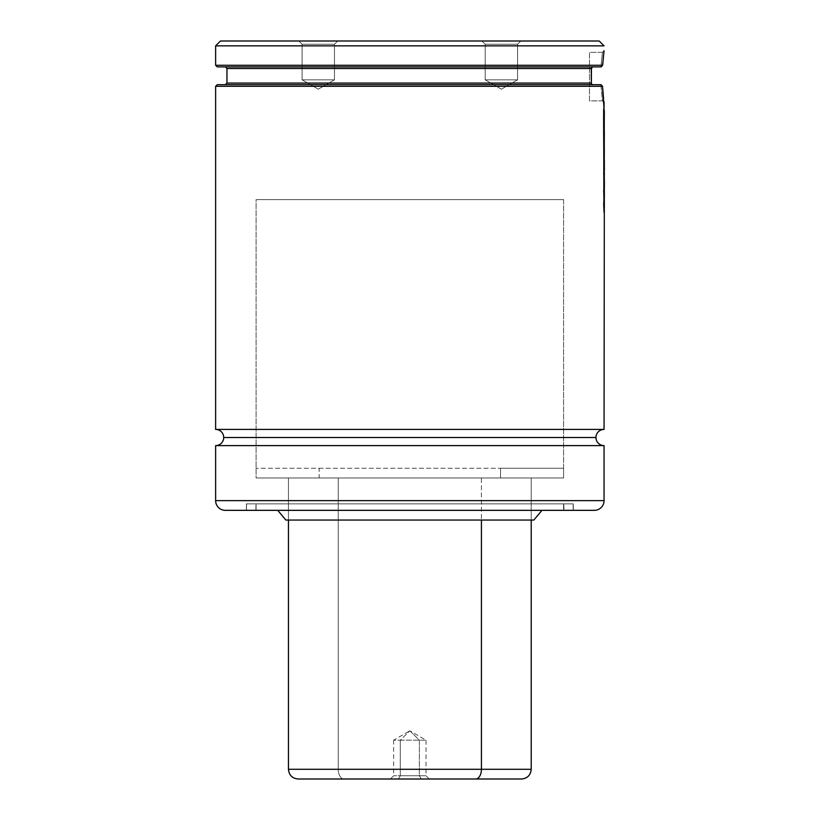 <?xml version="1.0" encoding="UTF-8"?>
<svg xmlns="http://www.w3.org/2000/svg" width="820" height="820" viewBox="0 0 820 820"><rect width="100%" height="100%" fill="white"/><g stroke="black" fill="none" stroke-linecap="round" stroke-linejoin="round"><path stroke-width="0.61" stroke-dasharray="4.1 3.07" d="M604.053 429.424L215.629 429.424L604.053 429.424M223.716 437.511L595.955 437.511L223.716 437.511M604.371 188.518L604.299 192.669L603.725 190.947L604.299 185.187L603.725 190.947L604.299 192.669L604.371 185.064M318.283 89.185L302.098 79.837L334.468 79.837L318.283 89.185L302.098 79.837L302.098 44.239L334.468 44.239L334.468 79.837L302.098 79.837L334.468 79.837L318.283 89.185L334.468 79.837L302.098 79.837L302.098 44.239L298.869 41L337.707 41L334.468 44.239L302.098 44.239L334.468 44.239L334.468 79.837L334.468 44.239L302.098 44.239L298.869 41L337.707 41L334.468 44.239L337.707 41L298.869 41L337.707 41L298.869 41L337.338 41L298.869 41L302.098 44.239L334.468 44.239L302.098 44.239L302.098 79.837L334.468 79.837L302.098 79.837L318.283 89.185L334.468 79.837L334.468 44.239L337.707 41L298.869 41L302.098 44.239L334.468 44.239L302.098 44.239L302.098 79.837L334.468 79.837L302.098 79.837L318.283 89.185M501.389 89.185L517.574 79.837L485.204 79.837L501.389 89.185L517.574 79.837L517.574 44.239L485.204 44.239L485.204 79.837L517.574 79.837L485.204 79.837L501.389 89.185L485.204 79.837L517.574 79.837L517.574 44.239L520.813 41L481.965 41L485.204 44.239L517.574 44.239L485.204 44.239L485.204 79.837L485.204 44.239L517.574 44.239L520.813 41L481.965 41L485.204 44.239L481.965 41L520.813 41L481.965 41L520.813 41L517.574 44.239L485.204 44.239L517.574 44.239L517.574 79.837L485.204 79.837L517.574 79.837L501.389 89.185L485.204 79.837L485.204 44.239L481.965 41L520.813 41L517.574 44.239L485.204 44.239L517.574 44.239L517.574 79.837L485.204 79.837L517.574 79.837L501.389 89.185M592.993 66.891L600.957 66.891L602.433 52.326L589.488 52.326L589.488 100.88L602.433 100.88L600.875 84.696L592.911 84.696L591.364 83.691L592.911 84.696L225.336 84.696L601.039 84.696L602.433 100.88L589.488 100.88L589.488 52.326L602.433 52.326L601.121 66.891L602.628 65.272L215.629 65.272L602.628 65.272L601.121 66.891L217.249 66.891L592.993 66.891M591.794 67.383L592.337 67.025L591.794 67.383M256.086 477.978L563.586 477.978L563.586 199.608L256.086 199.608L256.086 477.978L256.824 477.978L256.086 477.978L256.086 199.608L563.586 199.608L563.586 477.978L256.086 477.978L500.518 477.978L500.518 468.261L256.086 468.261L319.164 468.261L319.164 477.978L256.086 477.978L256.086 468.261M288.455 520.054L531.216 520.054L531.216 477.978L288.455 477.978L288.455 520.054L289.04 520.054L288.455 520.054L288.455 477.978L531.216 477.978L531.216 520.054L285.862 520.054L533.81 520.054L288.455 520.054L288.455 477.978L531.216 477.978L288.455 477.978L338.25 477.978L338.25 769.293A9.707 5.73 -90 0 0 343.98 779L298.162 779M277.724 510.337L594.336 510.337L246.379 510.337L573.303 510.337L573.303 503.869L246.379 503.869L246.379 510.337L573.139 510.019L246.543 510.019L246.543 503.869L573.139 503.869L573.139 510.019L573.139 503.869L425.846 503.869L573.303 503.869L573.303 510.337L246.379 510.337L246.379 503.869L573.303 503.869L246.543 503.869L573.139 503.869L246.543 503.869L246.543 510.019L573.139 510.019L246.861 510.337L572.811 510.337L255.604 510.337L564.078 510.337L563.75 503.869L255.922 503.869L255.922 510.019L563.75 510.019L255.604 510.337L563.586 510.019L256.086 510.019L256.086 503.869L563.586 503.869L563.586 510.019L563.586 503.869L424.904 503.869L563.75 503.869L564.078 510.337L255.604 510.337L563.75 510.019L255.922 510.019L255.922 503.869L563.75 503.869L256.086 503.869L563.586 503.869L256.086 503.869L256.086 510.019L563.586 510.019L277.724 510.337M215.629 500.63L604.053 500.63L215.629 500.63M215.629 445.608L604.053 445.608L215.629 445.608M602.639 88.181L602.536 86.315L601.039 84.696L602.536 86.315L215.629 86.315L602.536 86.377M604.053 203.965L604.371 212.472L604.371 203.965L603.438 208.013L604.053 203.965M603.438 202.273L603.438 208.013L603.438 202.273L604.371 198.132L603.756 208.013L604.053 196.134L603.438 202.273M604.022 197.927L604.012 179.047L603.407 191.531L604.022 197.927M603.756 180L604.33 175.203L603.725 180.01L603.438 173.84L603.756 180L604.33 175.203L604.053 132.82L603.438 136.919L603.756 180L603.756 141.399L603.756 153.791L604.371 138.641L604.053 112.248L603.438 116.379L603.438 135.976L604.053 131.866L604.053 109.265L603.438 116.379L603.438 135.976L604.053 131.866M603.899 101.362L604.012 102.213M602.69 88.919L603.305 96.309M604.002 196.995L604.002 210.514L604.002 196.995M603.94 110.239L603.94 210.514L603.94 110.239M603.551 54.663L602.628 65.272L603.551 54.663M215.629 45.858L604.053 45.858L215.629 45.858M220.488 41L599.194 41L220.488 41M591.394 67.988L592.101 67.148M226.955 68.511L591.281 68.511L226.955 68.511L591.281 68.511L591.22 83.076L226.955 83.076M591.435 67.906L591.22 83.076L226.955 83.076L591.22 83.076L591.732 84.214M217.249 84.696L601.039 84.696L217.249 84.696M246.379 503.869L362.389 503.869L246.379 503.869M246.861 510.337L393.866 510.337L246.861 510.337M255.922 503.869L394.748 503.869L255.922 503.869M256.414 510.337L394.799 510.337L256.414 510.337M256.086 199.608L563.586 199.608L256.086 199.608M589.488 100.88L589.488 52.326L589.488 100.88M601.121 66.891L602.628 65.272M600.957 66.891L602.433 52.326L600.957 66.891M600.875 84.696L602.433 100.88L600.875 84.696L602.536 86.315M602.433 100.88L604.053 102.5L603.602 98.974M604.361 125.593L603.991 127.479L604.361 125.593M604.371 131.866L603.438 135.976L604.237 123.861L603.438 122.118L603.438 116.379L604.371 112.248L603.766 116.379L603.766 135.976L604.371 131.866M604.197 173.44L604.248 169.217L604.073 173.03M603.745 173.03L603.92 169.217L603.868 173.44M604.073 180L603.766 136.919L603.438 173.84L604.371 132.82L603.438 136.919L604.053 132.82M604.33 147.487L603.858 148.779L603.858 140.814L603.756 153.791L604.371 150.911L604.073 141.399L604.33 147.487M604.258 158.414L603.756 164.482L604.258 158.414M604.371 186.642L603.981 192.669L604.032 184.797M604.371 186.427L603.848 193.325L603.981 185.187M604.361 197.517L603.735 191.531L604.227 180.01L603.407 191.531L603.93 198.932L604.053 179.344L603.93 198.932M604.053 179.344L603.909 180.01M604.371 196.134L604.258 198.932M409.836 730.815L419.379 740.163L426.021 740.163L400.293 740.163L409.836 730.815L400.293 740.163L426.021 740.163L409.836 730.815L419.379 740.163L419.379 775.761L426.021 775.761L400.293 775.761L400.293 740.163L400.293 775.761L426.021 775.761L419.379 775.761L421.295 779L429.26 779L398.387 779L400.293 775.761L398.387 779L429.239 779L390.412 779L421.295 779L419.379 775.761L393.651 775.761L419.379 775.761L419.379 740.163L393.651 740.163L400.293 740.163L393.651 740.163L409.836 730.815M288.455 769.293L338.25 769.293L288.455 769.293M531.216 769.293L338.25 769.293L338.25 477.978L531.216 477.978L288.558 477.978L531.114 477.978L481.422 477.978L481.422 520.054L481.422 477.978L288.455 477.978M319.164 468.261L563.586 468.261L500.518 468.261L500.518 477.978L563.586 477.978L319.164 477.978L319.164 468.261M500.518 477.978L256.219 477.978L500.518 477.978M475.702 779L343.98 779A9.707 5.73 90 0 1 338.25 769.293L481.422 769.293M521.335 779L298.265 779M400.293 740.163L419.379 740.163M604.053 50.707L602.433 52.326M429.26 779L426.021 775.761L426.021 740.163M563.586 468.261L563.586 477.978M531.216 477.978L531.216 520.054M393.651 740.163L393.651 775.761L390.412 779"/><path stroke-width="1.23" d="M604.053 429.424L604.33 196.995L604.053 429.424L215.629 429.424L215.629 86.315L215.629 429.424A8.087 8.087 0 0 1 223.716 437.511A8.087 8.087 0 0 0 215.629 429.424L604.053 429.424A8.087 8.087 0 0 0 595.955 437.511A8.087 8.087 0 0 1 603.95 429.424M604.053 445.608L215.629 445.608A8.087 8.087 0 0 0 223.716 437.511A8.087 8.087 0 0 1 215.629 445.608L215.629 500.63A9.707 9.707 0 0 0 225.336 510.337A9.707 9.707 0 0 1 215.629 500.63L215.629 445.608L604.053 445.608L604.053 500.63L604.053 445.608A8.087 8.087 0 0 1 595.955 437.511L223.716 437.511L595.955 437.511A8.087 8.087 0 0 0 603.95 445.608M604.299 185.187L604.361 197.517M604.33 172.743L604.258 179.57L604.33 172.743M604.33 160.505L604.371 170.58L604.33 160.505M604.33 149.773L604.258 158.414L604.33 149.773M604.33 131.692L604.258 147.19L604.33 131.692M604.33 111.12L604.299 119.146L604.33 111.12M592.337 67.025L592.993 66.891M592.798 66.902L591.281 68.511L226.955 68.511L226.955 83.076L591.22 83.076L591.364 83.701L591.435 67.906M592.911 84.696L592.265 84.573M541.958 510.337L533.81 520.054L541.958 510.337M285.862 520.054L277.724 510.337L285.862 520.054L533.81 520.054L285.862 520.054M604.053 500.63A9.707 9.707 0 0 1 594.336 510.337A9.707 9.707 0 0 0 604.053 500.63L215.629 500.63L604.053 500.63M604.053 102.5L604.053 109.265L602.741 89.769M603.899 101.352L604.012 102.213M603.305 96.309L603.499 98.062M604.002 211.252L604.053 212.349L604.002 211.252M601.039 84.696L217.249 84.696L601.039 84.696L602.536 86.315L215.629 86.315L602.536 86.315L603.499 98.072M603.94 210.514L603.643 108.998L603.94 210.514M217.249 84.696L215.629 86.315L217.249 84.696M604.053 50.707L602.628 65.272L604.053 50.707M215.629 65.272L215.629 45.858L220.488 41L215.629 45.858L604.053 45.858L599.194 41L604.053 45.858L215.629 45.858L215.629 65.272L602.628 65.272L215.629 65.272L217.249 66.891L601.121 66.891L217.249 66.891M599.194 41L220.488 41L599.194 41M591.333 83.64L591.281 68.511L226.955 68.511L591.281 68.511L591.394 67.988M592.665 84.675L591.64 84.122M591.22 83.076L226.955 83.076L591.22 83.076M225.336 510.337L594.336 510.337L225.336 510.337M602.628 65.272L601.121 66.891M603.602 98.974L602.639 88.181M604.33 147.19L604.186 148.779L604.33 147.19M604.258 110.239L604.258 210.514L604.258 110.239M604.371 186.642L604.371 188.518M604.227 180.01L604.371 196.134M604.371 179.344L604.371 186.427M343.98 779L475.702 779A9.707 5.73 -90 0 0 481.422 769.293L338.25 769.293M288.455 520.054L288.455 769.293L481.422 769.293L481.422 520.054L481.422 769.293L531.216 769.293L481.422 769.293A9.707 5.73 90 0 1 475.702 779L521.51 779C527.403 778.426 530.643 775.187 531.216 769.293L531.216 520.054M298.265 779L521.335 779M226.955 68.511L225.336 66.891M226.955 83.076L225.336 84.696M288.455 769.293C289.029 775.187 292.268 778.426 298.162 779"/></g></svg>
